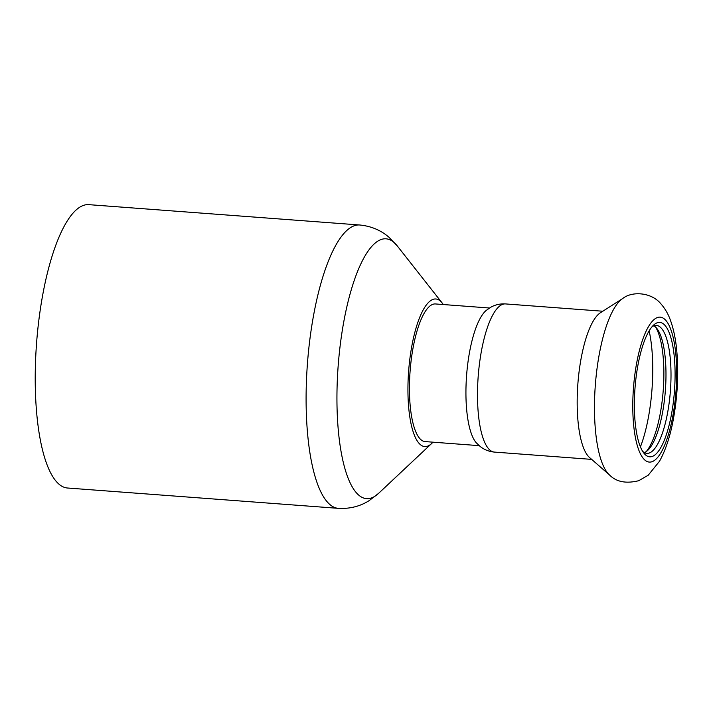 <?xml version="1.0" encoding="UTF-8"?>
<svg xmlns="http://www.w3.org/2000/svg" width="713" height="713" viewBox="0 0 713 713"><rect width="100%" height="100%" fill="white"/><g stroke="black" fill="none" stroke-linecap="round" stroke-linejoin="round"><path stroke-width="1.07" d="M432.943 442.176A74 21.72 -85.7 0 1 431.623 443.539A74 21.72 -85.7 0 1 408.629 371.143A74 21.72 -85.7 0 1 442.176 302.998A74 21.72 -85.7 0 1 443.281 304.54M359.664 224.987L88.786 204.649A142.083 41.71 94.3 0 0 36.559 343.203A142.083 41.71 94.3 0 0 67.503 488.013L338.39 508.351A142.083 41.71 94.3 0 1 307.437 363.55A142.083 41.71 94.3 0 1 359.664 224.987C371.054 226.101 380.831 230.192 388.977 237.26L397.23 245.878A130.283 38.244 -85.7 0 0 338.167 365.858A130.283 38.244 -85.7 0 0 378.648 493.307L369.209 500.597C360.092 506.364 349.816 508.948 338.39 508.351M489.51 308.016L435.456 303.952A69.009 20.258 94.3 0 0 410.091 371.259A69.009 20.258 94.3 0 0 425.117 441.588L479.172 445.652M494.385 452.087A74.286 21.809 94.3 0 1 477.505 392.587A74.286 21.809 94.3 0 1 495.704 310.289A74.286 21.809 94.3 0 1 505.508 303.925C500.036 303.613 495.045 304.772 490.526 307.401L486.195 310.431A69.009 20.258 94.3 0 0 482.844 314.112A69.009 20.258 94.3 0 0 466.231 381.063A69.009 20.258 94.3 0 0 476.257 442.764L480.09 446.409C484.163 449.68 488.922 451.57 494.385 452.087L591.683 459.386M642.6 451.276A64.143 18.832 94.3 0 0 646.834 453.352A64.143 18.832 94.3 0 0 654.472 448.914A64.143 18.832 94.3 0 0 670.986 378.148A64.143 18.832 94.3 0 0 656.441 325.431A64.143 18.832 94.3 0 0 651.94 326.857M657.716 452.158A67.387 19.777 94.3 0 0 674.979 367.667A67.387 19.777 94.3 0 0 653.473 325.217A67.387 19.777 94.3 0 0 635.007 388.148A67.387 19.777 94.3 0 0 643.875 453.12A67.387 19.777 94.3 0 0 657.716 452.158M644.365 452.586A64.143 18.832 94.3 0 0 646.326 451.534A64.143 18.832 94.3 0 0 647.796 450.322A64.143 18.832 94.3 0 0 665.381 390.43A64.143 18.832 94.3 0 0 656.94 328.577A64.143 18.832 94.3 0 0 653.883 325.823M646.299 451.552A67.387 19.777 94.3 0 0 663.233 390.269A67.387 19.777 94.3 0 0 655.639 327.133M622.77 298.48L600.373 312.793A74.286 21.809 94.3 0 0 595.382 317.775A74.286 21.809 94.3 0 0 577.387 392.132A74.286 21.809 94.3 0 0 589.508 457.488L609.517 474.983C616.317 481.917 626.05 483.824 638.723 480.705L648.206 475.232L659.543 461.204C665.541 450.26 670.077 436.606 673.161 420.251C677.537 396.713 678.74 373.612 676.78 350.948C675.719 339.245 673.598 328.996 670.407 320.19C668.277 314.076 665.086 308.604 660.844 303.765C651.424 292.268 632.128 290.931 622.77 298.48A90.622 26.604 94.3 0 0 616.683 304.558A90.622 26.604 94.3 0 0 594.731 395.26A90.622 26.604 94.3 0 0 609.517 474.983M640.417 446.891A80.979 23.77 94.3 0 0 649.133 330.868M650.586 323.399A72.664 21.328 94.3 0 0 638.135 448.236A72.664 21.328 94.3 0 0 675.478 397.248A72.664 21.328 94.3 0 0 650.586 323.399M442.176 302.998L397.23 245.878M431.623 443.539L378.648 493.307M505.508 303.925L602.815 311.233"/></g></svg>
